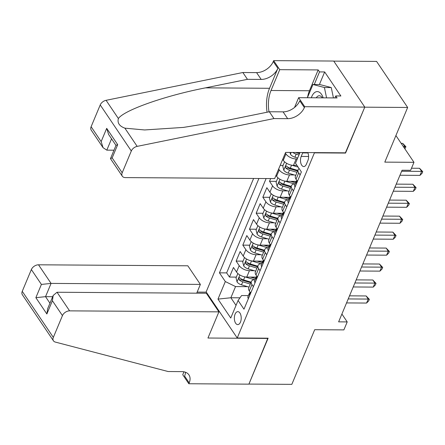 <?xml version="1.0" encoding="UTF-8"?>
<svg xmlns="http://www.w3.org/2000/svg" width="445" height="445" viewBox="0 0 445 445"><rect width="100%" height="100%" fill="white"/><g stroke="black" fill="none" stroke-linecap="round" stroke-linejoin="round"><path stroke-width="0.67" d="M240.472 322.102A6.475 3.432 -89.6 0 0 240.884 315.288A6.475 3.432 -89.6 0 0 237.825 311.645A6.475 3.432 -89.6 0 0 235.094 314.137A6.475 3.432 -89.6 0 0 234.682 320.951A6.475 3.432 -89.6 0 0 237.741 324.6A6.475 3.432 -89.6 0 0 240.472 322.102M253.611 178.456L206.146 291.926L237.23 337.983L314.509 152.618M333.761 61.121L376.576 61.41L407.659 107.468L384.797 162.125L413.972 162.319L395.911 135.558M237.23 337.983L268.124 338.189L248.927 384.074L291.831 384.358L314.698 329.701L343.874 329.895L347.211 321.913L341.899 314.042M345.398 152.824L364.755 107.178L407.659 107.468M280.178 165.373L283.087 165.39M270.66 178.567L269.514 181.304L276.406 181.349M290.863 181.449L296.214 181.482M289.662 197.319L280.139 197.257A8.093 4.205 22.7 0 1 269.909 192.229L266.844 187.69L262.839 197.263L269.731 197.307M284.188 197.408L289.539 197.441M282.987 213.277L273.458 213.216A8.093 4.205 22.7 0 1 263.234 208.193L260.169 203.649L256.164 213.222L263.056 213.266M277.513 213.366L282.864 213.4M276.312 229.236L266.783 229.175A8.093 4.205 22.7 0 1 256.559 224.152L253.494 219.608L249.489 229.181L256.381 229.225M270.833 229.325L276.189 229.359M269.631 245.195L260.108 245.134A8.093 4.205 22.7 0 1 249.884 240.111L246.819 235.566L242.814 245.139L249.706 245.189M264.158 245.284L269.514 245.317M262.956 261.159L253.433 261.093A8.093 4.205 22.7 0 1 243.209 256.07L240.144 251.525L236.134 261.098L243.031 261.148M257.483 261.243L262.839 261.276M413.972 162.319L410.635 170.302L402.052 170.246L338.628 321.857L347.211 321.913M302.845 152.54A6.274 3.326 -89.6 0 0 302.672 152.913L301.204 156.423A6.274 3.326 -89.6 0 0 300.803 163.026A6.274 3.326 -89.6 0 0 303.768 166.558A6.274 3.326 -89.6 0 0 306.41 164.144L307.879 160.634A6.274 3.326 -89.6 0 0 307.768 152.568M248.393 295.586L241.591 295.541L238.086 300.475L243.971 309.192L301.382 171.942L295.502 163.226L299.98 152.518M238.086 300.475L230.744 318.03L217.978 299.112L225.32 281.557L219.441 272.841L258.907 178.489M254.251 270.699L249.428 270.671A8.093 4.205 -157.3 0 1 239.204 265.643L236.134 261.098M256.281 277.118L246.758 277.051L249.428 270.671M260.926 254.74L256.103 254.712A8.093 4.205 -157.3 0 1 245.879 249.684L242.814 245.139M267.606 238.781L262.778 238.748A8.093 4.205 -157.3 0 1 252.554 233.725L249.489 229.181M274.281 222.823L269.453 222.789A8.093 4.205 -157.3 0 1 259.229 217.766L256.164 213.222M280.956 206.864L276.134 206.83A8.093 4.205 -157.3 0 1 265.904 201.808L262.839 197.263M287.631 190.905L282.809 190.872A8.093 4.205 -157.3 0 1 272.579 185.849L269.514 181.304M294.306 174.946L289.484 174.913A8.093 4.205 -157.3 0 1 279.26 169.89L278.659 169.005M296.337 181.36L286.814 181.299L289.484 174.913M296.943 165.362L293.489 165.34A8.093 4.205 -157.3 0 1 283.265 160.311L282.664 159.427M297.282 158.96L296.159 158.954A8.093 4.205 -157.3 0 1 285.935 153.931L285.334 153.047M266.116 178.54L226.644 272.891L229.459 277.057L236.351 277.107M246.758 277.051A8.093 4.205 22.7 0 1 236.534 272.029L233.464 267.484L229.459 277.057M275.989 175.386L276.59 176.27A8.093 4.205 22.7 0 0 286.814 181.299M296.704 181.098A5.362 2.787 22.7 0 0 295.947 181.905L294.679 184.936A5.362 2.787 -157.3 0 0 295.041 186.917L297.444 181.326L296.031 179.235A8.093 4.205 -157.3 0 1 295.43 176.153L298.1 169.773A8.093 4.205 -157.3 0 1 299.135 168.616M300.119 174.952L298.701 172.849A8.093 4.205 -157.3 0 1 298.1 169.773M293.444 190.911L292.026 188.808A8.093 4.205 -157.3 0 1 291.425 185.732A8.093 4.205 -157.3 0 1 295.118 183.885M291.425 185.732L288.755 192.118A8.093 4.205 22.7 0 0 289.356 195.194L290.774 197.296M286.769 206.869L285.351 204.767A8.093 4.205 -157.3 0 1 284.744 201.691A8.093 4.205 -157.3 0 1 288.443 199.844M284.744 201.691L282.074 208.076A8.093 4.205 22.7 0 0 282.681 211.153L284.099 213.255M280.094 222.828L278.676 220.731A8.093 4.205 -157.3 0 1 278.069 217.649A8.093 4.205 -157.3 0 1 281.768 215.803M278.069 217.649L275.399 224.035A8.093 4.205 22.7 0 0 276.006 227.111L277.424 229.214M273.419 238.787L272.001 236.69A8.093 4.205 -157.3 0 1 271.394 233.608A8.093 4.205 -157.3 0 1 275.093 231.762M271.394 233.608L268.724 239.994A8.093 4.205 22.7 0 0 269.331 243.07L270.749 245.173M266.744 254.746L265.326 252.649A8.093 4.205 -157.3 0 1 264.719 249.567A8.093 4.205 -157.3 0 1 268.418 247.72M264.719 249.567L262.049 255.953A8.093 4.205 22.7 0 0 262.656 259.029L264.074 261.132M260.064 270.71L258.645 268.608A8.093 4.205 -157.3 0 1 258.044 265.526A8.093 4.205 -157.3 0 1 261.738 263.679M258.044 265.526L255.374 271.912A8.093 4.205 22.7 0 0 255.975 274.988L257.394 277.09M253.389 286.669L251.97 284.566A8.093 4.205 -157.3 0 1 251.369 281.485A8.093 4.205 -157.3 0 1 255.063 279.638M251.369 281.485L248.699 287.87A8.093 4.205 22.7 0 0 249.3 290.947L250.719 293.049M345.565 153.063L314.671 152.858M239.983 297.811L230.872 297.75L236.028 305.398M247.576 286.658L235.544 286.58L230.872 297.75L217.978 299.112M250.808 277.202L256.159 277.235M226.644 272.891L219.441 272.841M225.32 281.557L235.544 286.58M401.629 171.258L421.649 171.392L419.98 175.38L399.96 175.247M411.503 168.227L419.552 168.282L421.649 171.392L422.75 171.67L422.082 173.266L419.98 175.38M419.552 168.282L422.75 171.67M290.007 152.451L290.457 154.276A5.362 2.787 22.7 0 0 294.907 157.174L297.683 158.003M404.249 147.924L404.85 146.494L402.747 143.385L401.184 143.373M292.916 152.474A5.362 2.787 22.7 0 0 296.175 154.142L298.957 154.971M299.491 153.686L296.203 152.707A2.731 1.418 -157.3 0 1 295.614 152.49M299.758 153.058L297.905 152.507M402.747 143.385L405.946 146.772L403.281 146.488M405.946 146.772L404.85 148.808M323.165 97.839A13.155 6.975 -89.6 0 0 314.637 92.549A13.155 6.975 -89.6 0 0 311.316 97.761M322.314 97.833A9.006 4.773 -89.6 0 0 319.288 95.747A9.006 4.773 -89.6 0 0 317.474 96.409A9.006 4.773 -89.6 0 0 316.234 97.794M307.406 97.733L312.946 84.489L319.81 84.533L331.269 87.559L333.439 97.906M312.946 84.489L324.405 87.515L326.574 97.861M331.269 87.559L324.405 87.515M274.648 178.595L125.34 177.599A6.074 4.072 146 0 1 122.308 176.209A6.074 4.072 146 0 1 122.197 172.777L131.308 150.994L100.225 104.937A6.074 4.072 -34 0 1 106.082 100.314L242.859 72.518L256.587 72.613A14.168 9.501 146 0 0 273.274 61.521L273.642 60.642L333.705 61.043L364.789 107.1L345.665 152.824L285.595 152.424L274.648 178.595M242.859 72.518L247.453 79.332L205.518 87.854C165.212 95.669 124.06 110.154 118.376 118.526C117.207 122.931 119.377 126.141 124.878 128.16L144.631 129.957L183.462 127.409L227.401 120.284L269.342 111.762L283.07 111.856A14.168 9.501 146 0 0 299.758 100.765L304.358 107.579L304.725 106.7L364.789 107.1M269.342 111.762L273.942 118.576L287.67 118.67A14.168 9.501 146 0 0 304.358 107.579M205.518 87.854L269.525 88.282L277.869 68.335A14.168 9.501 146 0 1 261.187 79.427L247.453 79.332M91.114 126.719L101.149 141.593L103.068 147.696L91.225 130.151A6.074 4.072 -34 0 1 91.114 126.719L100.225 104.937M124.878 128.16L137.166 146.372L273.942 118.576M307.506 97.488A22.773 12.071 90.4 0 1 309.459 90.752L318.175 69.921L319.516 71.912L314.253 84.494M334.901 97.917L335.73 95.942L340.881 95.975L324.666 71.951L319.516 71.912M335.73 95.942L337.076 97.933L298.634 97.677L304.725 106.7M273.642 60.642L279.733 69.665L271.016 90.491A22.773 12.071 -89.6 0 0 269.008 111.829M318.175 69.921L279.733 69.665M113.959 150.199L106.817 150.149L103.068 147.696M269.525 88.282A26.361 13.973 -89.6 0 0 267.072 112.223M294.54 107.456L298.634 97.677M137.166 146.372A6.074 4.072 146 0 0 131.308 150.994M324.666 71.951L319.404 84.533M101.149 141.593L106.694 128.349L108.608 134.446L115.978 145.37M106.694 128.349L117.697 144.658L116 145.315L110.471 158.665L122.308 176.209M117.697 144.658L112.157 157.903L110.46 158.565M196.712 293.183L200.378 284.405L187.823 265.798L38.515 264.803L51.075 283.409L45.535 296.659L49.951 303.206M200.378 284.405L51.075 283.409L41.402 284.427L31.361 269.553L22.25 291.336L53.333 337.399A6.074 4.072 146 0 0 53.45 340.826A6.074 4.072 146 0 0 55.302 342.072L168.127 371.531L181.855 371.62A14.168 9.501 -34 0 1 188.93 374.868A14.168 9.501 -34 0 1 189.197 382.872L188.83 383.751L248.894 384.152L267.862 338.189M268.024 338.428L207.954 338.028L218.907 311.856L69.598 310.86A6.074 4.072 146 0 0 62.445 315.611L53.333 337.399M188.83 383.751L182.739 374.729L183.952 371.82M206.313 292.165L197.163 292.104M218.907 311.856L206.346 293.244L57.038 292.248L69.598 310.86M53.45 340.826L22.367 294.768A6.074 4.072 -34 0 1 22.25 291.336M31.361 269.553A6.074 4.072 -34 0 1 38.515 264.803M185.47 372.243A14.168 9.501 -34 0 1 184.597 376.058L189.197 382.872M52.677 296.704L45.535 296.659L35.861 297.677L41.402 284.427M62.445 315.611L52.404 300.737L53.194 295.458L57.038 292.248M52.404 300.737L46.864 313.981L47.654 308.702L53.194 295.458M394.949 187.217L414.974 187.351L413.305 191.344L393.28 191.211M295.947 181.905A5.362 2.787 22.7 0 0 295.886 182.951C296.52 183.268 296.787 182.634 296.687 181.037A5.362 2.787 -157.3 0 1 296.682 180.192M296.481 182.956L295.886 182.951L296.131 183.207M396.245 184.13L412.871 184.241L414.974 187.351L416.075 187.629L415.407 189.225L413.305 191.344M412.871 184.241L416.075 187.629M288.432 202.898L288.36 202.876A5.362 2.787 -157.3 0 1 288.004 200.895L289.272 197.864A5.362 2.787 22.7 0 0 289.211 198.909L289.456 199.165M388.274 203.176L408.299 203.309L406.63 207.303L386.605 207.17M289.801 198.915L289.211 198.909C289.845 199.227 290.112 198.592 290.012 196.996A5.362 2.787 -157.3 0 1 290.007 196.156M290.029 197.057A5.362 2.787 22.7 0 0 289.272 197.864M389.57 200.089L406.196 200.2L408.299 203.309L409.4 203.588L408.733 205.184L406.63 207.303M406.196 200.2L409.4 203.588M281.757 218.862L281.685 218.834A5.362 2.787 -157.3 0 1 281.329 216.854L282.597 213.822A5.362 2.787 22.7 0 0 282.536 214.868L282.775 215.124M381.599 219.135L401.624 219.268L399.955 223.262L379.93 223.129M283.126 214.874L282.536 214.868C283.17 215.191 283.437 214.551 283.337 212.955A5.362 2.787 -157.3 0 1 283.326 212.115M283.348 213.016A5.362 2.787 22.7 0 0 282.597 213.822M382.889 216.047L399.521 216.159L401.624 219.268L402.725 219.546L402.058 221.143L399.955 223.262M399.521 216.159L402.725 219.546M277.413 229.203L275.01 234.793A5.362 2.787 -157.3 0 1 274.648 232.813L275.922 229.781A5.362 2.787 22.7 0 0 275.861 230.827L276.1 231.083M374.924 235.094L394.949 235.227L393.28 239.221L373.255 239.087M276.451 230.833L275.861 230.827C276.495 231.15 276.762 230.51 276.662 228.914A5.362 2.787 -157.3 0 1 276.651 228.074M276.673 228.975A5.362 2.787 22.7 0 0 275.922 229.781M376.214 232.006L392.846 232.118L394.949 235.227L396.044 235.505L395.377 237.102L393.28 239.221M392.846 232.118L396.044 235.505M284.583 161.808L282.77 166.146L283.782 170.235A5.362 2.787 22.7 0 0 288.232 173.138L295.753 175.374M291.536 165.145A5.362 2.787 22.7 0 0 291.57 165.156L298.117 167.109M297.822 170.429L290.301 168.188A5.362 2.787 -157.3 0 1 286.691 166.224L286.135 165.963L285.551 166.536L285.89 168.138A5.362 2.787 22.7 0 0 289.5 170.101L297.021 172.343M297.56 171.058L289.528 168.666A2.731 1.418 -157.3 0 1 288.36 168.154L285.89 168.138M277.908 177.766L276.089 182.105L277.107 186.194A5.362 2.787 22.7 0 0 281.557 189.097L289.078 191.339M284.861 181.104A5.362 2.787 22.7 0 0 284.895 181.115L294.39 183.946M290.44 181.321L295.552 182.845M291.147 186.388L283.626 184.147A5.362 2.787 -157.3 0 1 280.016 182.183L279.46 181.922L278.87 182.494L279.215 184.096A5.362 2.787 22.7 0 0 282.825 186.06L290.346 188.302M290.885 187.017L282.853 184.625A2.731 1.418 -157.3 0 1 281.685 184.113L279.215 184.096M271.233 193.725L269.414 198.07L270.427 202.152A5.362 2.787 22.7 0 0 274.882 205.056L282.403 207.298M278.181 197.063A5.362 2.787 22.7 0 0 278.22 197.074L287.715 199.905M283.765 197.28L288.877 198.804M284.472 202.347L276.951 200.105A5.362 2.787 -157.3 0 1 273.341 198.142L272.785 197.88L272.195 198.453L272.54 200.055A5.362 2.787 22.7 0 0 276.15 202.024L283.671 204.261M284.21 202.976L276.173 200.584A2.731 1.418 -157.3 0 1 275.01 200.072L272.54 200.055M264.558 209.684L262.739 214.028L263.752 218.111A5.362 2.787 22.7 0 0 268.207 221.015L275.728 223.257M271.506 213.022A5.362 2.787 22.7 0 0 271.545 213.033L281.04 215.864M277.09 213.238L282.202 214.763M277.797 218.306L270.276 216.064A5.362 2.787 -157.3 0 1 266.666 214.101L266.11 213.839L265.52 214.412L265.865 216.014A5.362 2.787 22.7 0 0 269.475 217.983L276.996 220.225M277.535 218.934L269.498 216.543A2.731 1.418 -157.3 0 1 268.335 216.031L265.865 216.014M270.738 245.162L268.335 250.752A5.362 2.787 -157.3 0 1 267.973 248.772L269.242 245.74A5.362 2.787 22.7 0 0 269.186 246.786L269.425 247.042M368.249 251.058L388.268 251.191L386.599 255.18L366.58 255.046M269.776 246.791L269.186 246.786C269.815 247.109 270.082 246.469 269.987 244.872A5.362 2.787 -157.3 0 1 269.976 244.032M269.998 244.934A5.362 2.787 22.7 0 0 269.242 245.74M369.539 247.965L386.171 248.076L388.268 251.191L389.369 251.47L388.702 253.06L386.599 255.18M386.171 248.076L389.369 251.47M257.883 225.643L256.064 229.987L257.077 234.07A5.362 2.787 22.7 0 0 261.526 236.974L269.053 239.215M264.831 228.98A5.362 2.787 22.7 0 0 264.87 228.991L274.359 231.823M270.415 229.197L275.527 230.721M271.122 234.265L263.596 232.023A5.362 2.787 -157.3 0 1 259.986 230.059L259.435 229.798L258.845 230.371L259.185 231.973A5.362 2.787 22.7 0 0 262.795 233.942L270.321 236.184M270.855 234.893L262.823 232.501A2.731 1.418 -157.3 0 1 261.654 231.99L259.185 231.973M261.727 266.739L261.66 266.711A5.362 2.787 -157.3 0 1 261.298 264.731L262.567 261.699A5.362 2.787 22.7 0 0 262.511 262.745L262.75 263.001M361.574 267.017L381.593 267.15L379.924 271.139L359.905 271.005M263.101 262.75L262.511 262.745C263.14 263.067 263.407 262.428 263.312 260.831A5.362 2.787 -157.3 0 1 263.301 259.991M263.323 260.892A5.362 2.787 22.7 0 0 262.567 261.699M362.864 263.924L379.496 264.035L381.593 267.15L382.694 267.428L382.027 269.025L379.924 271.139M379.496 264.035L382.694 267.428M251.203 241.602L249.389 245.946L250.402 250.029A5.362 2.787 22.7 0 0 254.852 252.932L262.378 255.174M258.156 244.939A5.362 2.787 22.7 0 0 258.189 244.95L267.684 247.782M263.74 245.156L268.852 246.68M264.447 250.224L256.921 247.982A5.362 2.787 -157.3 0 1 253.311 246.018L252.515 245.829L252.17 246.33L252.51 247.932A5.362 2.787 22.7 0 0 256.12 249.901L263.646 252.143M264.18 250.852L256.148 248.46A2.731 1.418 -157.3 0 1 254.979 247.948L252.51 247.932M257.388 277.079L254.985 282.67A5.362 2.787 -157.3 0 1 254.623 280.695L255.892 277.658A5.362 2.787 22.7 0 0 255.831 278.704L256.075 278.959M354.893 282.976L374.918 283.109L373.249 287.097L353.224 286.964M256.426 278.709L255.831 278.704C256.465 279.026 256.732 278.386 256.632 276.79A5.362 2.787 -157.3 0 1 256.626 275.95M256.648 276.851A5.362 2.787 22.7 0 0 255.892 277.658M356.189 279.883L372.821 279.994L374.918 283.109L376.019 283.387L375.352 284.984L373.249 287.097M372.821 279.994L376.019 283.387M244.528 257.56L242.714 261.905L243.727 265.988A5.362 2.787 22.7 0 0 248.177 268.891L255.697 271.133M251.481 260.898A5.362 2.787 22.7 0 0 251.514 260.909L261.009 263.74M257.065 261.115L262.177 262.639M257.766 266.182L250.246 263.946A5.362 2.787 -157.3 0 1 246.636 261.977L246.079 261.721L245.495 262.289L245.835 263.891A5.362 2.787 22.7 0 0 249.445 265.86L256.965 268.101M257.505 266.811L249.473 264.419A2.731 1.418 -157.3 0 1 248.304 263.907L245.835 263.891M250.713 293.038L248.304 298.628A5.362 2.787 -157.3 0 1 247.948 296.654L249.217 293.617A5.362 2.787 22.7 0 0 249.156 294.662L249.4 294.918M348.218 298.934L368.243 299.068L366.574 303.056L346.549 302.923M249.751 294.668L249.156 294.662C249.79 294.985 250.057 294.345 249.957 292.749A5.362 2.787 -157.3 0 1 249.951 291.909M249.973 292.81A5.362 2.787 22.7 0 0 249.217 293.617M349.514 295.842L366.14 295.953L368.243 299.068L369.344 299.346L368.677 300.942L366.574 303.056M366.14 295.953L369.344 299.346M237.853 273.519L236.034 277.864L237.052 281.946A5.362 2.787 22.7 0 0 241.502 284.85L249.022 287.092M244.806 276.862A5.362 2.787 22.7 0 0 244.839 276.868L254.334 279.699M250.39 277.079L255.497 278.598M251.091 282.147L243.571 279.905A5.362 2.787 -157.3 0 1 239.961 277.936L239.404 277.68L238.82 278.253L239.16 279.849A5.362 2.787 22.7 0 0 242.77 281.819L250.29 284.06M250.83 282.77L242.798 280.378A2.731 1.418 -157.3 0 1 241.629 279.866L239.16 279.849M253.433 261.093L256.103 254.712M260.108 245.134L262.778 238.748M266.783 229.175L269.453 222.789M273.458 213.216L276.134 206.83M280.139 197.257L282.809 190.872M293.489 165.34L296.159 158.954M283.265 160.311L285.935 153.931M236.534 272.029L239.204 265.643M243.209 256.07L245.879 249.684M249.884 240.111L252.554 233.725M256.559 224.152L259.229 217.766M263.234 208.193L265.904 201.808M269.909 192.229L272.579 185.849M276.59 176.27L279.26 169.89M296.031 179.235L298.701 172.849M289.356 195.194L292.026 188.808M282.681 211.153L285.351 204.767M276.006 227.111L278.676 220.731M269.331 243.07L272.001 236.69M262.656 259.029L265.326 252.649M255.975 274.988L258.645 268.608M249.3 290.947L251.97 284.566M307.934 152.952L302.672 152.913M308.602 156.473L301.204 156.423M291.147 152.463L290.429 154.17M296.175 154.142L294.907 157.174M283.07 111.856L287.67 118.67M261.187 79.427L256.587 72.613M112.157 157.903L122.197 172.777M106.082 100.314L118.376 118.526M277.869 68.335L273.274 61.521M309.459 90.752L271.016 90.491M111.556 138.818L106.817 150.149M46.864 313.981L35.861 297.677M288.421 202.898L290.769 197.285M281.746 218.857L284.094 213.244M286.619 163.287L283.754 170.129M289.5 170.101L288.232 173.138M291.57 165.156L290.301 168.188M279.944 179.246L277.079 186.093M282.825 186.06L281.557 189.097M284.895 181.115L283.626 184.147M273.263 195.205L270.404 202.052M276.15 202.024L274.882 205.056M278.22 197.074L276.951 200.105M266.588 211.169L263.729 218.011M269.475 217.983L268.207 221.015M271.545 213.033L270.276 216.064M259.913 227.128L257.049 233.97M262.795 233.942L261.526 236.974M264.87 228.991L263.596 232.023M261.716 266.733L264.063 261.12M253.238 243.087L250.374 249.929M256.12 249.901L254.852 252.932M258.189 244.95L256.921 247.982M246.563 259.046L243.699 265.887M249.445 265.86L248.177 268.891M251.514 260.909L250.246 263.946M239.888 275.004L237.024 281.846M242.77 281.819L241.502 284.85M244.839 276.868L243.571 279.905"/></g></svg>
